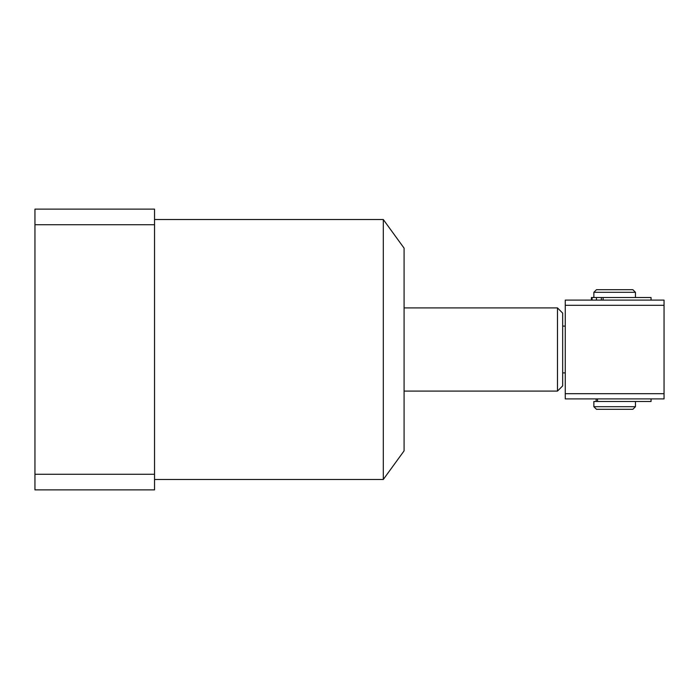 <?xml version="1.0" encoding="UTF-8"?>
<svg xmlns="http://www.w3.org/2000/svg" width="699" height="699" viewBox="0 0 699 699"><rect width="100%" height="100%" fill="white"/><g stroke="black" fill="none" stroke-linecap="round" stroke-linejoin="round"><path stroke-width="1.05" d="M383.297 479.479L383.297 219.521L404.092 248.145L404.092 450.855L383.297 479.479L154.531 479.479M34.95 489.877L34.95 474.28L154.531 474.28L154.531 489.877L34.95 489.877M34.95 224.72L34.95 209.123L154.531 209.123L154.531 224.72L34.95 224.72L34.95 474.28M154.531 224.72L154.531 474.28M557.47 307.909L562.669 313.108L562.669 385.892L557.47 391.091L557.47 307.909L404.092 307.909M557.47 391.091L404.092 391.091M565.264 372.899L562.669 372.899M565.264 326.101L562.669 326.101M565.264 305.306L565.264 300.107L664.05 300.107L664.05 305.306L565.264 305.306L565.264 393.694L664.05 393.694L664.05 398.893L565.264 398.893L565.264 393.694M664.05 305.306L664.05 393.694M596.457 289.709L632.857 289.709L635.452 292.313L593.862 292.313L596.457 289.709M635.452 406.687L632.857 409.291L596.457 409.291L593.862 406.687L635.452 406.687L635.452 401.488M593.862 292.313L593.862 297.512L603.115 297.512L603.115 300.107M635.452 297.512L635.452 292.313M596.457 300.107L596.457 297.512M593.862 406.687L593.862 401.488L651.049 401.488L651.049 398.893M651.049 300.107L651.049 297.512L603.115 297.512M593.862 297.512L592.07 297.512L592.07 300.107M591.398 300.107L591.398 297.512L592.07 297.512M597.523 398.893L597.523 401.488M383.297 219.521L154.531 219.521M596.151 398.893L596.151 401.488M601.341 300.107L601.341 297.512"/></g></svg>
